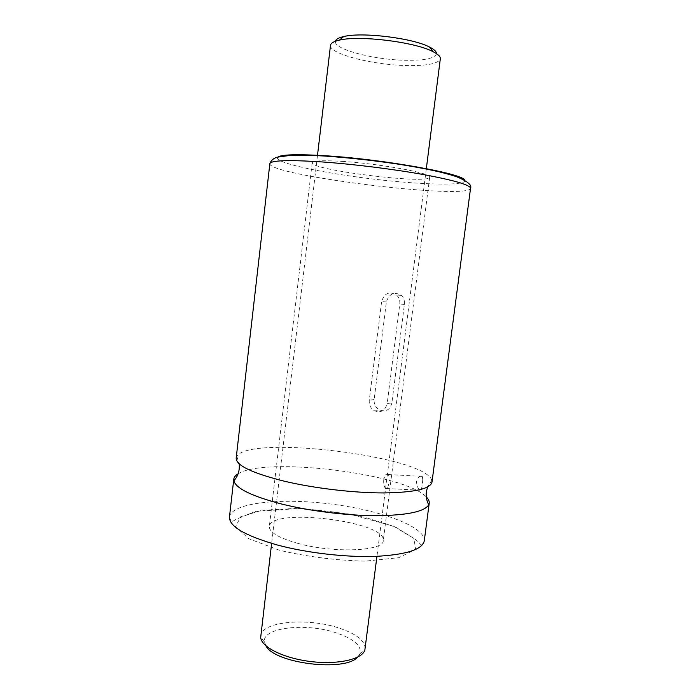 <?xml version="1.0" encoding="UTF-8"?>
<svg xmlns="http://www.w3.org/2000/svg" width="700" height="700" viewBox="0 0 700 700"><rect width="100%" height="100%" fill="white"/><g stroke="black" fill="none" stroke-linecap="round" stroke-linejoin="round"><path stroke-width="0.53" stroke-dasharray="3.5 2.62" d="M298.051 543.428C278.828 537.976 269.246 532.35 269.325 526.54C270.358 507.089 386.969 521.404 383.267 540.531C384.178 551.154 333.926 553.446 298.051 543.428M344.067 161.508C323.689 160.204 313.066 160.624 312.191 162.759C310.082 170.039 429.966 184.765 429.678 177.188C432.521 173.477 382.078 164.001 344.067 161.508M383.74 479.736C383.477 483.866 384.081 486.78 385.56 488.477C388.255 491.881 390.39 477.216 387.844 474.512C386.067 473.471 384.703 475.213 383.74 479.736M236.18 458.115L236.828 456.347C249.252 434.569 424.988 456.146 431.777 480.279L431.979 482.16M238.114 473.83C264.985 456.356 404.46 473.48 426.3 496.939M422.748 479.692C422.257 487.069 421.356 490.569 420.053 490.201C417.848 488.504 416.684 485.59 416.544 481.477C418.092 477.032 420.044 475.344 422.389 476.411L422.748 479.692M391.904 402.841C389.988 410.034 385.752 412.361 379.207 409.824C375.524 407.461 373.835 404.031 374.141 399.543L386.382 301.892C389.252 293.519 394.257 291.358 401.389 295.409C403.76 297.754 404.766 300.738 404.408 304.36L391.904 402.841L387.179 403.576L399.77 304.098C400.12 300.449 399.053 297.43 396.567 295.033C389.322 290.929 384.335 293.116 381.605 301.604L369.276 400.243C368.935 404.784 370.562 408.257 374.168 410.664C380.791 413.219 385.131 410.856 387.179 403.576M436.494 53.629C435.146 58.275 425.049 60.498 406.192 60.296C374.5 59.981 332.955 49.219 335.466 41.221M265.939 645.837L264.416 641.83C262.098 627.62 304.841 622.676 334.915 632.441C353.264 638.4 361.672 645.444 360.132 653.581L357.691 657.099M330.505 45.316C328.738 53.847 373.363 65.135 407.348 65.572C427.455 65.861 438.445 63.595 440.326 58.8M365.19 648.681C365.041 640.421 355.731 633.36 337.26 627.489C306.014 617.505 261.625 621.635 260.697 635.854M269.85 163.669C268.406 175.612 469.052 200.244 470.54 188.309M277.541 157.29C273.227 162.383 319.926 172.576 369.871 178.657C419.799 184.844 467.582 186.244 464.625 180.259M229.46 516.968C231.612 502.696 280.376 497.718 329.936 503.912C379.514 509.889 425.626 526.523 424.27 540.881C423.832 542.587 422.765 543.734 421.059 544.32C420.149 544.653 418.276 543.008 415.433 539.376L393.444 526.12L349.361 514.028L298.55 508.559L255.631 511.341L236.075 519.339L232.943 521.194C231.639 521.938 230.475 520.52 229.46 516.968M279.79 550.349L248.859 538.773L235.524 526.689L240.809 516.661L261.756 510.361L293.379 508.498C317.94 509.486 342.178 512.531 366.074 517.633L395.841 527.222L413.901 538.449L415.669 549.378L398.825 557.681L365.269 561.137C336.262 560.438 307.773 556.841 279.79 550.349M386.382 301.892L381.605 301.604M404.408 304.36L399.77 304.098M374.141 399.543L369.276 400.243M312.191 162.759L269.325 526.54M429.678 177.188L383.267 540.531M236.828 456.347L239.199 463.785M431.777 480.279L427.683 486.929M401.389 295.4L396.567 295.033M379.199 409.832L374.168 410.664M422.389 476.403L387.844 474.512M420.053 490.201L385.56 488.477M317.459 155.654L271.626 543.401M426.283 169.015L376.95 556.334M360.132 653.581L364.822 650.23M264.416 641.83L260.689 637.438"/><path stroke-width="1.05" d="M470.54 188.309L431.979 482.16C430.377 488.889 414.26 492.485 383.635 492.94C353.868 492.957 314.449 488.32 284.594 481.267C252.166 473.139 236.031 465.421 236.18 458.115L269.85 163.669C271.329 159.88 274.26 157.649 278.661 156.992L288.986 155.558C298.646 155.032 310.704 155.207 325.15 156.082C348.276 157.692 372.348 160.335 397.364 164.01C426.125 168.551 442.759 172.191 456.304 176.601C467.416 181.186 472.159 185.089 470.54 188.309C470.26 184.992 454.79 180.451 424.13 174.676C394.249 169.26 353.754 164.194 322.49 161.963C288.461 159.758 270.918 160.326 269.85 163.669M426.3 496.939C428.479 499.109 429.45 501.2 429.214 503.204L428.733 504.77C424.672 511.595 407.523 515.244 377.283 515.699C347.97 515.742 310.476 511.175 281.881 504.088C252.026 496.274 236.023 488.53 233.861 480.839L233.774 479.202C234.027 477.207 235.48 475.414 238.114 473.83M335.466 41.221C335.921 39.261 338.669 37.704 343.717 36.549C361.97 31.841 413.053 38.115 429.625 47.101C434.245 49.438 436.529 51.616 436.494 53.629M357.691 657.099C344.995 672.131 274.619 663.486 265.939 645.837M426.283 169.015L440.326 58.8C440.571 56.604 438.121 54.215 432.959 51.625C415.03 41.974 359.118 35.105 339.386 40.136C333.751 41.396 330.794 43.129 330.505 45.316L317.459 155.654M271.626 543.401L260.689 637.438C261.328 647.071 283.588 658.262 310.581 661.526C337.558 664.895 361.874 659.418 364.822 650.23L376.95 556.334M464.625 180.259C464.748 174.099 385.402 159.548 326.725 155.829C297.203 153.991 280.805 154.472 277.541 157.29M429.214 503.204L424.27 540.881C422.415 549.561 406.175 554.724 375.559 556.386C345.817 557.454 306.618 552.904 277.034 544.924C244.921 535.649 229.066 526.33 229.46 516.968L233.774 479.202M239.199 463.785C239.838 470.479 238.061 476.166 233.861 480.839M427.683 486.929C425.442 493.264 425.793 499.214 428.733 504.77M343.717 36.549L339.386 40.136M429.625 47.101L432.959 51.625"/></g></svg>
